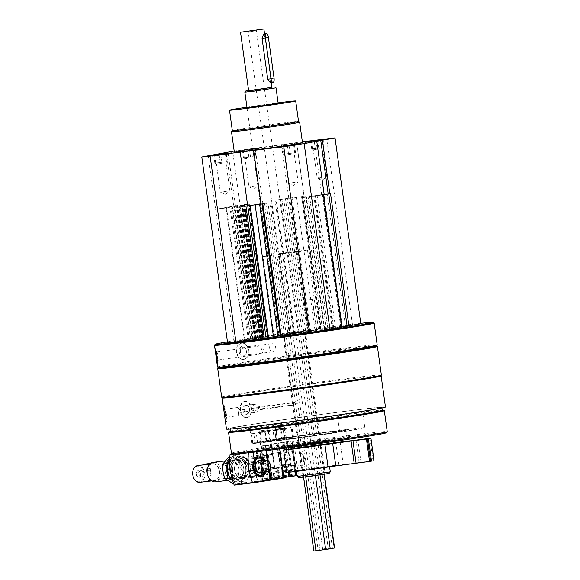 <?xml version="1.0" encoding="UTF-8"?>
<svg xmlns="http://www.w3.org/2000/svg" width="580" height="580" viewBox="0 0 580 580"><rect width="100%" height="100%" fill="white"/><g stroke="black" fill="none" stroke-linecap="round" stroke-linejoin="round"><path stroke-width="0.43" stroke-dasharray="2.9 2.17" d="M234.327 152.17A34.408 0.66 172.1 0 1 268.315 146.791A34.408 0.66 172.1 0 1 302.485 142.716M234.168 151.039L302.361 141.832M253.105 148.407L236.901 150.865L256.875 148.255L260.275 147.625L253.105 148.407M292.617 404.064L292.45 402.875L292.617 404.064M239.982 411.322L239.881 410.118L239.982 411.322M294.829 403.615L295.713 404.666C296.699 403.752 296.605 402.977 295.43 402.324L294.829 403.615M256.128 408.284A1.182 0.805 83.1 0 0 257.063 409.328A1.182 0.805 83.1 0 0 257.716 408.059A1.182 0.805 83.1 0 0 256.781 406.986A1.182 0.805 83.1 0 0 256.128 408.284M324.205 194.829L323.481 194.96M261.072 204.044L269.78 202.768L288.151 335.168L284.577 335.631L266.205 203.232M245.935 206.067L247.66 205.791M300.259 331.601L329.897 327.736L324.3 328.469L305.928 196.069L289.652 198.026L281.887 199.208L300.259 331.601L303.833 331.137L285.462 198.737M226.454 429.113A80.265 1.544 172.1 0 1 305.747 416.556A80.265 1.544 172.1 0 1 385.461 407.051M222.408 397.786A80.265 1.544 172.1 0 1 301.426 385.403A80.265 1.544 172.1 0 1 380.828 375.804M223.329 406.536L223.271 405.362C224.185 404.731 226.505 421.674 225.504 421.522L225.272 420.536M246.536 417.629L246.391 417.643C243.165 417.571 241.106 415.149 240.229 410.386C239.779 405.34 241.186 402.361 244.434 401.447C251.727 400.062 253.91 416.955 246.536 417.629M217.5 367.046A80.606 1.544 172.1 0 1 297.127 354.438A80.606 1.544 172.1 0 1 377.181 344.89M214.484 345.209A80.606 1.544 172.1 0 1 294.103 332.63A80.606 1.544 172.1 0 1 374.136 323.053M243.259 359.433L243.093 359.462C239.562 359.411 237.343 357.012 236.437 352.263C236.024 347.202 237.612 344.201 241.193 343.251C249.074 341.823 251.227 358.694 243.259 359.433M227.432 341.816A79.822 1.53 172.1 0 1 360.753 323.321M324.3 328.469L360.825 323.843M341.91 326.997L340.743 327.127L342.345 326.823L323.974 194.423L322.371 194.728L327.983 194.017M341.845 327.337L320.82 330.056L342.345 326.823M280.35 336.349L284.577 335.631M280.285 335.863L288.151 335.168M268.496 337.517L260.63 338.676L242.259 206.277L269.78 202.768M268.417 337.748L260.63 338.676M227.585 342.925L244.412 340.387L226.04 207.988L215.615 209.344L208.184 155.795M303.833 331.137L258.455 337.205L252.061 338.387L267.656 336.538L244.412 340.387M250.625 339.38L232.225 206.995L249.284 204.138L233.689 205.994L226.273 152.547M244.673 204.551L263.044 336.951L244.644 204.559M218.399 367.749A79.822 1.53 172.1 0 1 218.392 367.691A79.822 1.53 172.1 0 1 297.236 355.228A79.822 1.53 172.1 0 1 376.492 345.752A79.822 1.53 172.1 0 1 376.5 345.81M217.725 368.575A80.606 1.544 172.1 0 1 297.344 355.997A80.606 1.544 172.1 0 1 377.377 346.419M221.683 397.227A80.606 1.544 172.1 0 1 301.317 384.613A80.606 1.544 172.1 0 1 381.372 375.072M222.589 397.923A79.822 1.53 172.1 0 1 301.426 385.41A79.822 1.53 172.1 0 1 380.69 375.985M276.587 423.523A76.676 1.472 172.1 0 1 230.006 428.62A76.676 1.472 172.1 0 1 305.754 416.621A76.676 1.472 172.1 0 1 381.908 407.544A76.676 1.472 172.1 0 1 276.587 423.523M230.39 431.346A76.676 1.472 172.1 0 1 230.485 431.252A76.676 1.472 172.1 0 1 306.131 419.347A76.676 1.472 172.1 0 1 382.169 410.205A76.676 1.472 172.1 0 1 382.285 410.27M228.636 432.23A78.641 1.508 172.1 0 1 306.226 420.022A78.641 1.508 172.1 0 1 384.214 410.64M231.442 453.226A78.641 1.508 172.1 0 1 309.125 440.923A78.641 1.508 172.1 0 1 387.23 431.607M232.565 454.089A77.662 1.494 172.1 0 1 309.263 441.916A77.662 1.494 172.1 0 1 386.382 432.745M290.834 446.846A48.662 0.935 172.1 0 1 261.275 450.08A48.662 0.935 172.1 0 1 309.343 442.467A48.662 0.935 172.1 0 1 357.671 436.704A48.662 0.935 172.1 0 1 290.834 446.846M294.451 424.205A31.458 0.602 172.1 0 1 275.34 426.3A31.458 0.602 172.1 0 1 306.414 421.377A31.458 0.602 172.1 0 1 337.654 417.651A31.458 0.602 172.1 0 1 294.451 424.205M284.664 426.024A57.014 1.095 172.1 0 1 250.024 429.809A57.014 1.095 172.1 0 1 306.349 420.891A57.014 1.095 172.1 0 1 362.971 414.135A57.014 1.095 172.1 0 1 284.664 426.024M296.344 437.835A31.458 0.602 172.1 0 1 277.233 439.93A31.458 0.602 172.1 0 1 308.306 435.007A31.458 0.602 172.1 0 1 339.546 431.281A31.458 0.602 172.1 0 1 296.344 437.835M293.893 438.291A37.845 0.725 172.1 0 1 270.904 440.807A37.845 0.725 172.1 0 1 308.292 434.884A37.845 0.725 172.1 0 1 345.876 430.403A37.845 0.725 172.1 0 1 293.893 438.291M294.974 446.078A37.845 0.725 172.1 0 1 271.984 448.594A37.845 0.725 172.1 0 1 309.372 442.671A37.845 0.725 172.1 0 1 346.956 438.19A37.845 0.725 172.1 0 1 294.974 446.078M289.754 439.06A48.662 0.935 172.1 0 1 260.195 442.293A48.662 0.935 172.1 0 1 308.263 434.681A48.662 0.935 172.1 0 1 356.584 428.917A48.662 0.935 172.1 0 1 289.754 439.06M286.549 439.654A57.014 1.095 172.1 0 1 251.916 443.439A57.014 1.095 172.1 0 1 308.241 434.522A57.014 1.095 172.1 0 1 364.863 427.764A57.014 1.095 172.1 0 1 286.549 439.654M318.26 474.715L302.731 477.072L320.138 474.839L325.126 473.962L318.26 474.715M298.758 477.63L329.099 473.418M297.185 476.434L330.288 471.845M303.072 444.577L292.914 445.686L297.736 444.787L326.025 441.097L303.072 444.577L326.025 441.097L297.736 444.787L292.914 445.686L303.072 444.577M216.521 354.626L215.89 347.978L217.333 356.171L218.145 364.138L216.956 357.758M217.21 356.127L216.347 351.19L217.21 356.127M218.022 355.997L217.297 351.915L218.022 355.997M261.544 349.928L260.826 345.847L261.544 349.928M236.814 352.219A8.156 6.054 83.3 0 0 243.745 359.382A8.156 6.054 83.3 0 0 248.805 350.574A8.156 6.054 83.3 0 0 241.845 343.179A8.156 6.054 83.3 0 0 236.814 352.219M239.192 351.842A4.915 3.647 83.3 0 0 245.18 355.214A4.915 3.647 83.3 0 0 244.013 346.782A4.915 3.647 83.3 0 0 239.192 351.842M240.381 351.683A4.067 3.016 83.3 0 0 243.832 355.25A4.067 3.016 83.3 0 0 246.355 350.864A4.067 3.016 83.3 0 0 242.889 347.181A4.067 3.016 83.3 0 0 240.381 351.683M269.671 348.246A4.067 3.016 83.3 0 0 273.122 351.821A4.067 3.016 83.3 0 0 275.63 347.318A4.067 3.016 83.3 0 0 272.18 343.744A4.067 3.016 83.3 0 0 269.671 348.246M224.968 413.518A8.156 0.413 82.2 0 0 226.468 421.392A8.156 0.413 82.2 0 0 225.765 413.25A8.156 0.413 82.2 0 0 224.243 405.224A8.156 0.413 82.2 0 0 224.968 413.518M225.127 413.438L226.04 418.173L224.699 408.443L225.127 413.438M226.004 413.301L226.765 417.216L225.649 409.168L226.004 413.301M238.199 411.619L238.96 415.519L237.836 407.486L238.199 411.619M240.642 410.336A8.156 5.553 83.1 0 0 247.109 417.557A8.156 5.553 83.1 0 0 251.64 408.791A8.156 5.553 83.1 0 0 245.151 401.36A8.156 5.553 83.1 0 0 240.642 410.336M242.824 409.988A4.915 3.342 83.1 0 0 246.123 414.33A4.915 3.342 83.1 0 0 249.429 410.894A4.915 3.342 83.1 0 0 248.994 407.283A4.915 3.342 83.1 0 0 244.883 404.76A4.915 3.342 83.1 0 0 242.824 409.988M244.013 409.821A4.067 2.762 83.1 0 0 247.232 413.417A4.067 2.762 83.1 0 0 249.48 410.567A4.067 2.762 83.1 0 0 249.117 407.58A4.067 2.762 83.1 0 0 246.261 405.348A4.067 2.762 83.1 0 0 244.013 409.821M252.981 408.74A4.067 2.762 83.1 0 0 256.2 412.337A4.067 2.762 83.1 0 0 258.455 407.972A4.067 2.762 83.1 0 0 255.222 404.267A4.067 2.762 83.1 0 0 252.981 408.74M304 196.134L305.732 195.91L304 196.134L296.568 142.593M352.481 324.604L326.678 138.663M330.556 193.648L328.99 193.88M340.793 326.91L322.422 194.518L327.12 193.923L323.974 194.423M322.422 194.518L302.448 197.657L324.191 194.72M332.267 328.693L313.896 196.294M262.812 203.863L261.08 204.088M264.11 338.299L245.739 205.907L242.259 206.277M245.739 205.907L248.051 205.74M233.987 341.736L215.615 209.344L235.458 205.762L233.689 205.994L252.061 338.387M244.934 340.308L226.562 207.915L226.04 207.988M226.562 207.915L232.254 206.987M258.455 337.205L232.66 151.264M278.849 334.211L253.047 148.27M307.226 330.506L288.855 198.106L290.587 197.881L283.156 144.34M288.855 198.106L290.587 197.881M293.705 332.543L275.079 200.151L281.887 199.208M275.333 200.143L305.928 196.069M321.748 195.17L314.324 141.629M262.907 203.805L255.483 150.263M247.551 205.806L240.127 152.264M217.522 209.09L210.098 155.541M235.458 205.762L228.034 152.221M288.76 198.171L281.329 144.623M304.116 196.163L296.685 142.622M246.935 107.184A33.422 0.645 172.1 0 1 278.095 102.856M258.462 105.857L266.648 104.726M232.333 130.609L232.326 130.616A33.422 0.645 172.1 0 1 232.333 130.609A33.422 0.645 172.1 0 1 265.343 125.389A33.422 0.645 172.1 0 1 298.533 121.423L298.533 121.423M231.493 131.718A34.408 0.66 172.1 0 1 265.473 126.346A34.408 0.66 172.1 0 1 299.635 122.257M291.435 333.471L280.357 253.641L298.707 251.394L270.251 255.512L281.329 335.341L278.625 335.544L289.869 333.514A24.577 0.471 172.1 0 1 318.55 330.005A24.577 0.471 172.1 0 1 301.404 332.84A24.577 0.471 172.1 0 1 274.086 336.443L281.329 335.341M289.877 334.189L283.011 334.935L286.266 334.334L305.406 331.832L289.877 334.189M280.357 253.641L278.799 253.685L289.869 333.514M278.799 253.685A24.577 0.471 172.1 0 1 307.473 250.176A24.577 0.471 172.1 0 1 290.326 253.011A24.577 0.471 172.1 0 1 263.008 256.614L274.086 336.443M263.008 256.614L270.251 255.512M224.576 154.294L208.372 156.752L228.339 154.142L231.739 153.504L224.576 154.294M226.961 191.197L220.32 192.212L226.961 191.197M223.054 163.045L216.412 164.06L223.054 163.045M224.59 161.936L214.832 163.147L224.59 161.936M227.273 161.523L226.193 153.736M226.425 161.508L225.366 153.867M220.204 162.32L219.16 154.78M214.832 163.147L213.752 155.36M215.688 163.161L214.607 155.375M221.908 162.349L220.828 154.563M292.82 145.391L276.617 147.849L296.583 145.239L299.983 144.601L292.82 145.391M321.436 140.084L305.232 142.542L325.199 139.932L328.599 139.294L321.436 140.084M253.185 148.987L236.988 151.452L256.954 148.843L260.348 148.204L253.185 148.987M252.88 148.451L237.488 150.778L256.534 148.291L259.688 147.697L252.88 148.451M295.205 182.294L288.564 183.302L295.205 182.294M291.298 154.142L284.657 155.15L291.298 154.142M292.835 153.033L283.076 154.244L292.835 153.033M295.524 152.62L294.444 144.833M294.669 152.605L293.611 144.957M288.449 153.417L287.404 145.87M283.076 154.244L281.996 146.457M283.932 154.258L282.851 146.465M290.152 153.446L289.072 145.653M323.821 176.987L317.18 177.995L323.821 176.987M319.913 148.835L313.272 149.843L319.913 148.835M321.45 147.726L311.692 148.937L321.45 147.726M324.133 147.313L323.053 139.526M323.285 147.298L322.219 139.657M317.064 148.11L316.013 140.57M311.692 148.937L310.612 141.15M312.548 148.951L311.467 141.165M318.768 148.139L317.688 140.353M255.57 185.897L248.936 186.905L255.57 185.897M251.669 157.745L245.028 158.753L251.669 157.745M253.206 156.629L243.448 157.847L253.206 156.629M255.889 156.223L254.808 148.429L242.368 150.053L254.808 148.429M255.04 156.209L253.96 148.422M248.82 157.02L247.74 149.234M243.448 157.847L242.368 150.053M244.296 157.854L243.216 150.068M250.524 157.042L249.444 149.256M284.606 476.252L283.083 476.499L284.606 476.252M283.808 470.51L285.345 470.358L283.808 470.51M278.023 443.062L284.678 442.293A38.041 0.732 172.1 0 0 278.668 443.258L270.215 444.302A48.662 0.935 172.1 0 1 278.023 443.062L278.567 446.955L280.242 446.694A48.662 0.935 172.1 0 1 292.639 444.838L292.603 444.382L266.314 448.028L270.534 478.399L296.822 474.752L270.534 478.399M280.242 446.694L279.698 442.801A48.662 0.935 172.1 0 1 292.102 440.945L292.639 444.838M270.215 444.302L270.758 448.202A48.662 0.935 172.1 0 1 278.567 446.955M294.205 444.831A38.041 0.732 172.1 0 0 286.716 445.962L286.172 442.069A38.041 0.732 172.1 0 1 293.668 440.938L294.205 444.831A29.493 0.566 172.1 0 1 292.625 445.23L291.979 445.338L295.611 471.497M278.668 443.258L279.205 447.151A38.041 0.732 172.1 0 1 285.222 446.187L284.678 442.293M286.172 442.069L279.698 442.801M296.829 474.832L292.102 440.959A29.493 0.566 172.1 0 1 293.668 440.93A29.493 0.566 172.1 0 1 293.668 440.938L298.424 475.194A29.493 0.566 172.1 0 1 297.062 475.557M284.664 476.666L282.721 476.977L284.664 476.666M286.904 476.992L295.655 475.607L280.676 477.565L286.904 476.992M283.83 477.471L270.584 479.109L270.403 477.55L270.534 478.478M296.837 474.926L270.541 478.572M296.858 475.23A29.493 0.566 172.1 0 1 298.424 475.194M270.584 479.109L266.372 448.732L270.584 479.109M279.205 447.151L285.802 446.31A30.472 0.587 172.1 0 1 291.979 445.338M293.437 450.471L296.141 469.945L293.437 450.471L292.53 451.675L294.937 469.039L292.53 451.675L268.344 455.024L270.758 472.396L268.344 455.024L267.148 454.118L269.852 473.592L267.148 454.118L266.242 455.322L268.649 472.685L266.242 455.322L261.529 455.974L263.943 473.338L261.529 455.974L260.333 455.068L263.03 474.541L260.333 455.068L263.03 474.541L260.333 455.068L259.419 456.264L261.834 473.628L259.419 456.264L254.714 456.917L257.129 474.28L254.714 456.917L253.518 456.01L256.215 475.484L253.518 456.01M296.822 474.752L292.603 444.382M266.314 448.028L266.372 448.732L270.758 448.202M286.716 445.962L285.222 446.187M285.44 466.414L290.79 465.566L285.44 466.414M285.447 466.479L294.198 465.095L279.219 467.052L285.447 466.479M206.625 470.663L207.328 475.781L206.625 470.663L210.518 470.126L210.286 468.495L206.393 469.032M206.871 472.555L205.784 464.616L206.871 472.555M294.799 460.324L293.951 454.169L294.799 460.324M294.604 460.346L293.785 454.394L294.604 460.346M294.799 460.375L293.603 451.668L294.799 460.375M293.611 460.563L292.24 450.638L293.611 460.563M229.492 469.459L228.129 459.534L229.492 469.459M228.295 469.597L227.099 460.89L228.295 469.597M206.284 463.949L206.364 464.522M207.944 480.197L208.612 480.697L229.448 477.811M295.626 466.248L304.601 464.805A23.787 23.787 0 0 0 302.977 453.118L304.601 464.805L302.977 453.118L293.951 454.169M210.286 468.495L210.525 470.235L206.632 470.779M210.525 470.235L210.997 473.606L207.104 474.15M210.997 473.606L211.229 475.238L207.328 475.781M211.229 475.238L210.989 473.498L207.089 474.034M210.989 473.498L210.518 470.126M281.162 462.159L280.749 459.179L281.162 462.159M290.899 460.803L290.486 457.83L290.899 460.803M290.899 460.861L290.08 454.909L290.899 460.861M281.162 462.209L280.343 456.257L281.162 462.209M280.387 429.142L265.103 430.969A56.035 1.073 172.1 0 1 280.901 428.533L291.16 427.525A32.437 0.623 172.1 0 0 283.055 428.772L280.387 429.142L281.735 438.879L266.452 440.706A56.035 1.073 172.1 0 1 282.25 438.27L293.524 437.081L292.516 437.255L291.16 427.525M281.735 438.879L284.403 438.509A32.437 0.623 172.1 0 1 292.516 437.255M277.762 439.256L286.462 437.987L277.762 439.256M276.413 429.519L285.113 428.257L276.413 429.519M278.313 438.306L285.505 437.262L278.313 438.306M277.196 430.259L284.388 429.214L277.196 430.259M284.526 476.282L291.283 475.419L282.286 476.673L291.283 475.419L284.526 476.282L283.852 471.417L290.609 470.554L283.852 471.417M282.286 476.666L281.612 471.801L282.736 471.605L281.612 471.801M294.089 475.034L279.48 477.064L294.089 475.034L294.923 473.925L278.371 476.224L294.923 473.925L293.741 465.399L277.189 467.705L293.465 465.196M290.399 465.624L280.466 467.001L290.399 465.624L290.138 464.464L280.401 465.82L290.138 464.464L285.034 427.649L275.297 428.997L285.034 427.649L283.939 426.822L276.116 427.909L283.939 426.822M288.361 470.938L289.036 475.81M283.867 471.569L284.541 476.434M288.354 470.793L289.029 475.658M290.609 470.554L291.283 475.419M268.482 463.616L270.229 476.318L268.482 463.616M268.286 471.584C270.099 473.722 270.432 476.071 269.279 478.645C270.425 475.926 270.077 473.411 268.25 471.09L268.366 463.623L266.22 456.474C267.373 453.923 267.046 451.574 265.227 449.413C267.054 451.718 267.394 454.234 266.256 456.967C268.417 461.629 269.091 466.501 268.286 471.584L263.958 472.178C261.798 467.516 261.123 462.644 261.928 457.569C260.101 455.264 259.76 452.748 260.899 450.015L259.956 452.335L263.414 477.267L259.956 452.335L263.414 477.267L259.956 452.335L258.412 450.363C260.239 452.661 260.579 455.184 259.441 457.91C261.602 462.579 262.276 467.451 261.471 472.526C263.284 474.665 263.617 477.021 262.464 479.587C263.61 476.876 263.262 474.353 261.435 472.033L261.551 464.573L259.405 457.424C260.558 454.872 260.224 452.516 258.412 450.363L254.083 450.964L253.134 453.284L256.592 478.21L253.134 453.284M270.229 476.318L269.279 478.645L264.951 479.239L263.414 477.267L262.464 479.587L258.136 480.189L256.592 478.21M266.771 451.392L265.227 449.413L260.899 450.015C259.746 452.567 260.079 454.923 261.892 457.076C261.087 462.151 261.761 467.023 263.922 471.692C262.776 474.404 263.124 476.92 264.951 479.239C263.139 477.101 262.805 474.752 263.958 472.178M261.928 457.569L266.256 456.967M263.922 471.692L268.25 471.09M261.892 457.076L266.22 456.474M257.143 473.128C254.982 468.459 254.308 463.587 255.113 458.512C253.286 456.206 252.945 453.69 254.083 450.964C252.931 453.516 253.257 455.865 255.077 458.026C254.272 463.101 254.946 467.973 257.107 472.635C255.961 475.353 256.309 477.869 258.136 480.189C256.324 478.05 255.99 475.694 257.143 473.128L261.471 472.526M255.113 458.512L259.441 457.91M257.107 472.635L261.435 472.033M255.077 458.026L259.405 457.424M252.706 482.168L255.323 481.784L252.706 482.168M251.908 476.419L254.511 475.926L251.908 476.419M260.891 446.238A48.662 0.935 172.1 0 1 260.732 446.187A48.662 0.935 172.1 0 1 261.319 445.955L271.708 444.548L272.245 448.441A38.041 0.732 172.1 0 0 271.788 448.623A38.041 0.732 172.1 0 0 271.904 448.659L271.36 444.766L270.041 444.903L260.891 446.238L261.428 450.131A48.662 0.935 172.1 0 1 261.275 450.08A48.662 0.935 172.1 0 1 261.863 449.848L256.947 450.515L261.167 480.885L283.736 477.848A30.472 0.587 172.1 0 0 283.504 477.956A30.472 0.587 172.1 0 0 283.881 477.992M271.36 444.766A38.041 0.732 172.1 0 1 271.251 444.722A38.041 0.732 172.1 0 1 271.708 444.548M274.195 448.543A38.041 0.732 172.1 0 1 272.1 448.666L271.556 444.773A38.041 0.732 172.1 0 0 273.659 444.65L274.195 448.543A29.493 0.566 172.1 0 0 279.502 447.659L279.676 448.913M261.319 445.955L261.863 449.848M273.659 444.65A29.493 0.566 172.1 0 1 265.466 445.897L264.922 445.984A48.662 0.935 172.1 0 1 261.109 446.245L271.556 444.773M264.922 445.984L265.459 449.877A48.662 0.935 172.1 0 1 261.645 450.145L261.109 446.245M252.467 482.64L255.802 482.147L252.467 482.64M277.233 478.79L262.211 480.994L277.233 478.79M234.24 485.126L237.097 484.677A3.538 2.53 -96.8 0 1 238.757 483.423A3.538 2.53 -96.8 0 1 240.555 484.133L255.577 482.35M240.555 484.133L261.167 480.885M237.097 484.677L255.497 482.495M279.502 447.659L279.683 447.622A30.472 0.587 172.1 0 1 279.285 447.579A30.472 0.587 172.1 0 1 279.524 447.47L272.245 448.441M265.466 445.897L266.126 450.646M267.489 460.476L268.91 470.75M266.198 471.866A9.831 7.04 83.2 0 0 264.806 460.15M236.423 453.995L248.421 452.567A47.183 33.785 83.2 0 0 248.407 452.777M248.421 452.567L265.459 449.877M240.156 459.121A9.831 7.04 83.2 0 0 236.161 474.679A9.831 7.04 83.2 0 0 248.211 472.772A9.831 7.04 83.2 0 0 240.156 459.121M256.947 450.515L233.805 454.154M273.339 468.654L264.161 470.003L273.339 468.654M275.775 468.27L260.754 470.474L275.775 468.27M241.041 460.092A8.765 6.279 83.2 0 0 236.031 469.633A8.765 6.279 83.2 0 0 243.281 477.478A8.765 6.279 83.2 0 0 248.479 468.031A8.765 6.279 83.2 0 0 241.215 460.063A8.765 6.279 83.2 0 0 241.041 460.092M257.969 458.084A8.765 6.279 83.2 0 0 252.952 467.618A8.765 6.279 83.2 0 0 260.202 475.47A8.765 6.279 83.2 0 0 265.401 466.023A8.765 6.279 83.2 0 0 258.136 458.055A8.765 6.279 83.2 0 0 257.969 458.084M196.518 475.999L198.838 477.354L200.694 475.339L200.223 471.968L197.903 470.612L196.047 472.627L196.518 475.999L199.244 475.673L201.564 477.028L198.838 477.354M203.935 473.106A7.866 5.633 -96.8 0 1 196.526 481.168A7.866 5.633 -96.8 0 1 194.655 467.676A7.866 5.633 -96.8 0 1 203.935 473.106M260.304 460.687A6.097 4.364 -96.8 0 1 264.219 465.994A6.097 4.364 -96.8 0 1 261.696 472.403M259.079 460.832A5.902 4.22 -96.8 0 1 263.943 466.03A5.902 4.22 -96.8 0 1 260.471 472.548M263.69 460.288A8.627 6.177 -96.8 0 1 266.01 465.711A8.627 6.177 -96.8 0 1 265.082 471.997M266.031 465.675A9.831 7.04 -96.8 0 1 260.231 476.535A9.831 7.04 -96.8 0 1 252.082 467.603A9.831 7.04 -96.8 0 1 257.911 457.011A9.831 7.04 -96.8 0 1 266.031 465.675M213.041 462.34A9.831 7.04 -96.8 0 1 221.154 471.003A9.831 7.04 -96.8 0 1 215.361 481.864M219.465 471.236A8.627 6.177 -96.8 0 1 211.338 480.08A8.627 6.177 -96.8 0 1 209.286 465.283A8.627 6.177 -96.8 0 1 219.465 471.236M219.341 471.257A8.454 6.054 -96.8 0 1 214.361 480.595A8.454 6.054 -96.8 0 1 207.35 472.917A8.454 6.054 -96.8 0 1 212.367 463.804A8.454 6.054 -96.8 0 1 219.341 471.257M197.78 465.537A8.454 6.054 -96.8 0 1 204.762 472.99A8.454 6.054 -96.8 0 1 199.774 482.328M201.564 477.028L203.42 475.013L200.694 475.339M203.42 475.013L202.949 471.641L200.223 471.968M202.949 471.641L200.629 470.286L197.903 470.612M200.629 470.286L198.773 472.301L196.047 472.627M198.773 472.301L199.244 475.673M252.452 467.48A2.951 2.11 -96.8 0 1 250.719 470.735A2.951 2.11 -96.8 0 1 248.276 468.053A2.951 2.11 -96.8 0 1 250.024 464.877A2.951 2.11 -96.8 0 1 252.452 467.48M259.267 466.668A2.951 2.11 -96.8 0 1 257.535 469.923A2.951 2.11 -96.8 0 1 255.091 467.248A2.951 2.11 -96.8 0 1 256.839 464.072A2.951 2.11 -96.8 0 1 259.267 466.668M261.355 466.342A5.902 4.22 -96.8 0 1 257.882 472.852A5.902 4.22 -96.8 0 1 252.989 467.495A5.902 4.22 -96.8 0 1 256.49 461.143A5.902 4.22 -96.8 0 1 261.355 466.342M254.54 467.147A5.902 4.22 -96.8 0 1 251.067 473.664A5.902 4.22 -96.8 0 1 246.174 468.307A5.902 4.22 -96.8 0 1 249.675 461.948A5.902 4.22 -96.8 0 1 254.54 467.147M274.717 430.563L253.779 433.564A56.035 1.073 172.1 0 1 251.401 433.579A56.035 1.073 172.1 0 1 251.531 433.485L274.804 430.302A32.437 0.623 172.1 0 0 274.768 430.338A32.437 0.623 172.1 0 0 275.957 430.338L274.717 430.563L276.065 440.292L255.127 443.301A56.035 1.073 172.1 0 1 252.749 443.316A56.035 1.073 172.1 0 1 252.887 443.221L276.16 440.039L274.804 430.302L276.16 440.032A32.437 0.623 172.1 0 0 276.116 440.075L274.768 430.338M276.065 440.292L277.312 440.075A32.437 0.623 172.1 0 1 276.116 440.075M266.22 441.634L260.812 442.286L266.22 441.634M264.871 431.897L259.456 432.557L264.871 431.897M266.01 440.786L261.536 441.329L266.01 440.786M264.893 432.738L260.42 433.282L264.893 432.738M269.656 479.247L275.362 478.37L266.365 479.616L269.656 479.247L268.982 474.382L265.836 474.752L274.543 473.505L268.982 474.382M275.362 478.37L274.876 478.007L274.543 473.505M266.365 479.616L266.771 479.087L266.51 479.624L265.836 474.752M265.756 479.602L278.168 477.985L265.756 479.602M264.937 478.71L279.009 476.876L264.937 478.71M263.755 470.191L277.82 468.357L263.755 470.191M263.893 469.93L277.544 468.147L263.893 469.93M266.039 469.677L274.478 468.575L266.039 469.677M265.945 468.495L274.217 467.415L265.945 468.495M260.833 431.679L269.113 430.599L260.833 431.679M261.37 430.643L268.025 429.78L261.37 430.643M271.157 474.07L273.941 473.628L271.157 474.07M271.396 473.875L272.071 478.747M273.339 473.759L274.014 478.623M267.039 474.505L267.714 479.37M232.609 470.264A12.586 9.012 -96.8 0 1 244.463 457.366A12.586 9.012 -96.8 0 1 247.457 478.95A12.586 9.012 -96.8 0 1 232.609 470.264M234.552 469.959A9.831 7.04 -96.8 0 1 243.817 459.882A9.831 7.04 -96.8 0 1 246.159 476.738A9.831 7.04 -96.8 0 1 234.552 469.959M248.668 460.23C246.362 458.149 243.013 456.192 238.612 454.35C236.981 457.127 234.305 460.041 230.586 463.079L232.392 470.293L232.616 477.695C236.995 479.529 240.345 481.487 242.665 483.575C246.369 480.552 249.045 477.637 250.698 474.839C251.053 469.843 250.379 464.979 248.668 460.23L245.637 460.585C245.275 465.58 245.949 470.452 247.667 475.201C243.955 478.224 241.28 481.139 239.634 483.938L232.536 480.298M243.585 461.977A12.586 9.012 -96.8 0 1 240.714 481.096A12.586 9.012 -96.8 0 1 227.838 470.829A12.586 9.012 -96.8 0 1 232.768 457.75A12.586 9.012 -96.8 0 1 243.585 461.977M229.702 460.411L235.581 454.705C237.887 456.786 241.237 458.744 245.637 460.585M229.781 470.525A9.831 7.04 -96.8 0 1 239.047 460.447A9.831 7.04 -96.8 0 1 241.389 477.304A9.831 7.04 -96.8 0 1 229.781 470.525A9.831 7.04 -96.8 0 1 239.047 460.447A9.831 7.04 -96.8 0 1 241.389 477.304A9.831 7.04 -96.8 0 1 229.781 470.525M234.574 469.923A8.765 6.279 -96.8 0 1 239.736 460.245A8.765 6.279 -96.8 0 1 247 468.205A8.765 6.279 -96.8 0 1 241.802 477.652A8.765 6.279 -96.8 0 1 234.574 469.923M231.275 470.315A8.765 6.279 -96.8 0 1 236.444 460.636A8.765 6.279 -96.8 0 1 243.709 468.596A8.765 6.279 -96.8 0 1 238.511 478.043A8.765 6.279 -96.8 0 1 231.275 470.315M247.667 475.201L250.698 474.839M235.581 454.705L238.612 454.35M229.724 463.188L230.586 463.079M231.826 477.789L232.616 477.695M239.634 483.938L242.665 483.575M227.838 470.829A12.586 9.012 -96.8 0 1 239.692 457.932A12.586 9.012 -96.8 0 1 242.686 479.515A12.586 9.012 -96.8 0 1 227.838 470.829M232.609 480.515L237.894 484.14C241.599 481.117 244.274 478.203 245.927 475.411C246.282 470.416 245.608 465.544 243.897 460.796C241.592 458.715 238.242 456.757 233.841 454.916L229.702 460.143M238.815 462.543A12.586 9.012 -96.8 0 1 235.944 481.661A12.586 9.012 -96.8 0 1 223.068 471.395A12.586 9.012 -96.8 0 1 227.998 458.316A12.586 9.012 -96.8 0 1 238.815 462.543M233.841 454.916L230.811 455.278C233.117 457.352 236.466 459.309 240.867 461.151C240.504 466.146 241.179 471.018 242.897 475.767C239.185 478.79 236.51 481.704 234.864 484.503L237.894 484.14M225.011 471.09A9.831 7.04 -96.8 0 1 234.276 461.013A9.831 7.04 -96.8 0 1 236.618 477.876A9.831 7.04 -96.8 0 1 225.011 471.09M229.803 470.489A8.765 6.279 -96.8 0 1 234.965 460.81A8.765 6.279 -96.8 0 1 242.23 468.771A8.765 6.279 -96.8 0 1 237.031 478.217A8.765 6.279 -96.8 0 1 229.803 470.489M226.505 470.88A8.765 6.279 -96.8 0 1 231.674 461.201A8.765 6.279 -96.8 0 1 238.938 469.162A8.765 6.279 -96.8 0 1 233.74 478.609A8.765 6.279 -96.8 0 1 226.505 470.88M242.897 475.767L245.927 475.411M240.867 461.151L243.897 460.796M253.88 31.11L248.211 31.973L253.88 31.11M322.313 549.854L329.063 548.825L322.313 549.854M322.502 549.021L328.178 548.158L322.502 549.021M248.617 90.654L271.984 87.413M270.367 82.766L270.751 78.662L265.075 37.78L263.675 34.075M288.159 334.058L304.594 331.89L283.816 334.877L288.159 334.058L318.144 550.181L334.58 548.006M313.809 551L318.144 550.181M316.571 330.469L288.18 334.5L278.625 335.544L283.163 334.704L316.738 330.44A24.577 0.471 172.1 0 1 316.571 330.469L312.25 299.316L304.195 300.368L308.517 331.521M248.588 90.487L271.962 87.239M244.854 92.162L276.007 87.841M308.625 331.499L304.195 300.368M304.304 300.346L312.41 299.287L316.738 330.44M286.694 472.352A26.542 0.507 172.1 0 1 310.771 468.495A26.542 0.507 172.1 0 1 338.908 465.022L361.006 462.303A29.493 0.566 172.1 0 1 373.709 460.665L374.042 460.73M372.998 460.832L369.895 438.436M286.476 449.326A26.542 0.507 172.1 0 1 309.807 445.81A26.542 0.507 172.1 0 1 333.21 442.837M306.581 469.887L296.431 470.996L303.797 469.706L329.534 466.407L306.581 469.887M316.274 445.128L293.32 448.608L321.61 444.911L326.431 444.012L316.274 445.128M303.478 447.499L326.431 444.012L298.142 447.709L293.32 448.608L303.478 447.499M333.246 443.069A23.591 0.45 -7.9 0 0 309.814 445.861A23.591 0.45 -7.9 0 0 286.505 449.551M300.433 445.063A23.591 0.45 -7.9 0 0 332.84 440.147A23.591 0.45 -7.9 0 0 309.408 442.939A23.591 0.45 -7.9 0 0 286.099 446.636A23.591 0.45 -7.9 0 0 300.433 445.063M324.104 328.302L305.732 195.91M341.576 327.033L323.205 194.641M340.844 327.106L322.473 194.706M327.961 328.795L309.589 196.395M324.786 329.295L306.414 196.895M321.276 329.947L302.905 197.548M321.255 330.035L302.883 197.642M326.504 329.563L308.132 197.164M333.768 328.418L315.397 196.018M335.552 328.157L317.18 195.757M341.12 327.424L322.748 195.032M280.459 336.327L262.087 203.928M282.793 335.892L264.422 203.493M294.705 334.225L276.334 201.825M289.456 334.704L271.085 202.304M286.31 335.08L267.938 202.681M259.623 204.232L259.557 203.776M255.149 204.82L255.091 204.392M267.692 337.836L249.32 205.436M248.327 339.684L229.956 207.285M249.349 339.532L230.978 207.132M250.603 339.365L232.232 206.973L250.596 339.387M250.814 339.351L232.442 206.951M250.835 339.365L232.464 206.966L250.843 339.344M255.505 338.756L237.133 206.357M256.527 338.604L238.155 206.204M260.819 337.806L242.447 205.414M260.398 337.85L242.027 205.45M255.729 338.459L237.358 206.06M255.222 338.531L236.85 206.132M255.033 338.568L236.662 206.168M254.518 338.64L236.147 206.241M253.264 338.807L234.893 206.407M252.844 338.843L234.472 206.444M255.106 338.423L236.734 206.023M256.128 338.278L237.756 205.878M257.382 338.111L239.011 205.712L257.375 338.133M257.592 338.089L239.221 205.697M257.404 338.125L239.032 205.726M257.614 338.111L239.243 205.712M262.283 337.502L243.912 205.102M263.298 337.35L244.927 204.95M267.59 336.552L249.219 204.153M267.177 336.589L248.805 204.196M262.508 337.197L244.137 204.805M261.993 337.277L243.622 204.878M261.805 337.313L243.433 204.914M261.297 337.386L242.926 204.987M260.043 337.553L241.671 205.153M259.623 337.589L241.251 205.189M262.798 336.98L244.426 204.581M307.958 330.44L289.587 198.041M305.624 330.875L287.252 198.476M298.954 332.064L280.582 199.665M302.1 331.688L283.729 199.295M310.481 330.6L292.11 198.2M314.954 329.976L296.583 197.577M327.78 328.091L309.408 195.699M320.718 328.933L302.347 196.533M319.986 328.998L301.614 196.598M322.32 328.563L303.949 196.17M285.802 446.31L286.049 448.072M286.223 449.37L289.398 472.2M292.625 445.23L296.257 471.417M266.764 448.695L270.983 479.065M284.461 446.498L284.7 448.253M284.889 449.616L288.043 472.323M266.677 440.727L265.328 430.991M266.452 440.706L265.103 430.969M282.25 438.27L280.901 428.533M284.911 437.922L283.562 428.185M293.328 437.095L291.979 427.358M284.403 438.509L283.055 428.772M278.704 447.564L282.924 477.935M279.524 447.47L283.736 477.848L279.531 447.47M279.661 447.622L279.843 448.891L279.683 447.622M256.121 450.638L260.333 481.009M257.621 442.975L256.273 433.238M255.127 443.301L253.779 433.564M252.887 443.221L251.531 433.485M255.033 442.888L253.685 433.151M274.42 440.235L273.071 430.505M277.312 440.075L275.957 430.338M322.734 549.507L292.748 333.391M332.434 548.245L302.441 332.123M324.075 474.331L304.319 331.956M319.993 474.947L300.251 332.71M315.404 475.607L295.669 333.377M305.711 476.905L285.969 334.645M314.077 550.935L284.091 334.812M265.075 37.78L268.388 37.345M270.751 78.662L274.057 78.235M373.97 460.65L370.874 438.349M373.709 460.665L370.598 438.27M361.006 462.303L357.896 439.908M359.121 462.543L356.011 440.155M343.244 464.551L340.141 442.156M338.908 465.022L335.805 442.627M226.758 417.223L238.945 415.541L240.207 412.452L292.769 405.21M237.858 407.501L239.881 410.125L292.45 402.875M257.063 409.328L295.713 404.666M256.781 406.986L295.43 402.324M230.006 428.62L230.071 429.07M381.908 407.544L381.966 407.994M275.34 426.3L277.233 439.93M337.654 417.651L339.546 431.281M270.904 440.807L271.984 448.594M345.876 430.403L346.956 438.19M260.195 442.293L260.732 446.187M356.584 428.917L357.671 436.704M250.024 429.809L251.916 443.439M362.971 414.135L364.863 427.764M296.431 470.996L296.481 471.388M329.534 466.407L329.592 466.806M217.174 364.276L218.145 364.138M214.919 348.116L215.89 347.978M217.304 351.915L216.347 351.19M218.428 359.962L217.703 360.919M218.421 359.962L261.942 353.894M217.297 351.915L260.826 345.847L263.704 349.544L261.957 353.887M243.093 359.462L243.745 359.382M241.193 343.251L241.845 343.179M243.832 355.25L273.122 351.821M242.889 347.181L272.18 343.744M225.497 421.529L226.468 421.392M223.271 405.362L224.243 405.224M237.836 407.486L225.649 409.168L224.699 408.443M226.765 417.216L226.04 418.173M246.391 417.643L247.109 417.557M244.434 401.447L245.151 401.36M247.232 413.417L256.2 412.337M246.261 405.348L255.222 404.267M340.743 327.127L322.371 194.728M345.492 326.322L327.12 193.923M320.82 330.056L302.448 197.657M333.065 328.628L314.693 196.229M294.959 334.218L276.587 201.818M258.513 339.032L240.142 206.632M260.877 337.792L242.505 205.4M252.786 338.858L234.414 206.458M257.621 338.082L239.25 205.69M267.656 336.538L249.284 204.138M259.564 337.603L241.193 205.204M308.06 330.419L289.688 198.019M293.451 332.55L275.079 200.151M329.897 327.736L311.525 195.344M319.885 329.027L301.513 196.627M247.015 107.742L278.625 335.544L247.015 107.742M309.785 331.224L298.707 251.394M283.011 334.935L292.458 403.035M292.74 405.079L302.731 477.072M305.406 331.832L325.126 473.962M307.473 250.176L318.55 330.005M231.152 153.062L231.739 153.504L231.659 152.924M208.814 156.165L208.372 156.752L208.292 156.172M215.216 163.147L216.412 164.06L220.32 192.205L225.489 194.307L229.89 190.878L225.99 162.726L226.896 161.53M299.396 144.159L299.983 144.601L299.904 144.021M276.617 147.849L276.537 147.262M277.059 147.255L276.617 147.842M328.012 138.852L328.599 139.294L328.519 138.714M305.674 141.955L305.232 142.535L305.152 141.962M259.688 147.697L260.348 148.204L260.275 147.625M237.488 150.778L236.988 151.445L236.901 150.865M288.572 183.302L293.734 185.397L298.142 181.975L294.234 153.823L295.14 152.62M288.564 183.302L284.657 155.15L283.461 154.244M312.076 148.937L313.272 149.843L317.18 177.995L322.349 180.097L326.75 176.668L322.85 148.516L323.756 147.32M243.825 157.847L245.028 158.753L248.936 186.905L254.105 189L258.506 185.578L254.606 157.419L255.512 156.223M282.293 470.779L283.083 476.499L282.721 476.977M285.345 470.358L286.136 476.071L286.614 476.434M296.699 473.903L270.403 477.55M290.79 465.566L287.492 441.815M280.075 467.052L276.783 443.301M295.655 475.607L294.198 465.095M278.132 478.043L276.667 467.524M285.287 470.373L294.937 469.039L296.141 469.945M282.351 470.786L270.758 472.396L269.845 473.592L268.649 472.685L263.943 473.338L263.03 474.541L261.834 473.628L257.129 474.28L256.215 475.484M293.603 451.668L292.24 450.638L228.129 459.534L227.099 460.89M295.974 468.749L294.945 470.112L230.833 479.007L229.47 477.978M227.121 461.064L210.496 463.369M290.486 457.83L280.749 459.179M291.298 463.666L281.561 465.022M290.08 454.909L280.343 456.257M291.704 466.588L281.967 467.944M265.966 440.793L264.618 431.063M293.524 437.081L292.168 427.351M275.377 429.606L276.341 430.331L277.457 438.378L276.725 439.336M285.113 428.257L284.388 429.214L285.505 437.262L286.462 437.987M279.48 477.064L278.371 476.224L277.399 467.422M276.116 427.909L275.297 428.997L280.466 467.001M290 470.634L285.795 468.93L282.214 471.714M251.481 476.499L252.271 482.212L251.908 482.69M254.511 475.926L255.323 481.784L255.802 482.147M271.251 444.722L271.788 448.623M279.285 447.579L283.504 477.956M238.757 483.423L257.157 481.233M274.869 468.517L272.114 448.659M264.161 470.003L261.399 450.145M279.734 478.558L278.277 468.046M262.211 480.994L260.754 470.474M243.281 477.478L251.524 476.499M253.329 476.282L260.202 475.47M241.215 460.063L258.136 458.055M257.911 457.011L224.975 460.926M260.231 476.535L227.171 480.458M212.367 463.804L209.634 464.13M214.361 480.595L211.627 480.921M256.839 464.072L250.024 464.877M257.535 469.923L250.719 470.735M256.49 461.143L249.675 461.948M257.882 472.852L251.067 473.664M252.749 443.316L251.401 433.579M277.378 440.075L276.029 430.338M259.456 432.557L260.42 433.282L261.536 441.329L260.812 442.286M269.192 431.208L268.467 432.165L269.584 440.213L270.541 440.938M278.168 477.985L279.002 476.876L277.544 468.147M263.567 480.015L262.457 479.174L261.268 470.655M260.195 430.86L259.376 431.948L264.545 469.952M268.025 429.78L269.113 430.599L274.478 468.575M274.079 473.584L269.874 471.881L266.293 474.665M239.736 460.245L236.444 460.636M241.802 477.652L238.511 478.043M234.965 460.81L231.674 461.201M237.031 478.217L233.74 478.609M329.063 548.825L328.178 548.158L256.389 30.834L257.063 29.95M319.326 550.181L320 549.289L248.211 31.965L247.326 31.298M264.567 33.959L271.324 82.635M324.351 474.288L304.594 331.89M303.565 477.173L283.816 334.877M333.036 441.554L332.84 440.147M286.295 448.043L286.099 446.636"/><path stroke-width="0.87" d="M321.349 139.497L305.152 141.962L325.119 139.352L328.519 138.714L321.349 139.497M224.489 153.707L208.292 156.172L228.259 153.562L231.659 152.924L224.489 153.707M255.229 149.887A34.408 0.66 172.1 0 1 234.327 152.17L231.485 131.725A34.408 0.66 172.1 0 1 231.493 131.718A34.408 0.66 172.1 0 0 252.387 129.441A34.408 0.66 172.1 0 0 299.65 122.271A34.408 0.66 172.1 0 1 299.65 122.271L302.485 142.716A34.408 0.66 172.1 0 1 255.229 149.887M302.361 141.832L335.022 137.902L304.152 143.623L283.758 146.617L201.782 156.984L234.168 151.039M292.74 144.804L276.537 147.262L296.503 144.652L299.904 144.021L292.74 144.804M327.983 194.017L324.191 194.72M247.66 205.791L245.935 206.067L264.306 338.466L227.585 342.925L201.782 156.984M380.828 375.804A80.265 1.544 172.1 0 1 381.14 375.898L385.461 407.051A80.265 1.544 172.1 0 1 275.217 423.777A80.265 1.544 172.1 0 1 226.454 429.113L222.133 397.96A80.265 1.544 172.1 0 1 222.408 397.786M381.14 375.898A80.265 1.544 172.1 0 1 270.896 392.624A80.265 1.544 172.1 0 1 222.133 397.96M360.753 323.321A79.822 1.53 172.1 0 1 373.252 322.386L374.136 323.053A80.606 1.544 172.1 0 1 374.158 323.082L377.181 344.89A80.606 1.544 172.1 0 1 377.174 344.919A80.606 1.544 172.1 0 1 266.466 361.695A80.606 1.544 172.1 0 1 217.514 367.075A80.606 1.544 172.1 0 1 217.5 367.046L216.775 356.25L214.919 348.116L217.029 363.667M374.158 323.082A80.606 1.544 172.1 0 1 263.443 339.887A80.606 1.544 172.1 0 1 214.469 345.245A80.606 1.544 172.1 0 1 214.484 345.209L215.151 344.324A79.822 1.53 172.1 0 1 227.432 341.816M373.252 322.386A79.822 1.53 172.1 0 1 263.632 339.053A79.822 1.53 172.1 0 1 215.151 344.324M335.022 137.902L360.825 323.843L341.91 326.997M341.845 327.337L309.56 332.558L280.35 336.349L261.979 203.971M280.285 335.863L277.929 336.168L259.623 204.232M268.496 337.517L277.929 336.168M268.417 337.748L264.306 338.466M377.174 344.919L376.5 345.81A79.822 1.53 172.1 0 1 266.873 362.413A79.822 1.53 172.1 0 1 218.399 367.749L217.514 367.075M266.684 363.247A80.606 1.544 172.1 0 1 217.71 368.604A80.606 1.544 172.1 0 1 217.725 368.575L221.683 397.227A80.606 1.544 172.1 0 0 221.705 397.257A80.606 1.544 172.1 0 0 270.657 391.87A80.606 1.544 172.1 0 0 381.357 375.101A80.606 1.544 172.1 0 0 381.372 375.072L377.399 346.449A80.606 1.544 172.1 0 1 266.684 363.247M376.529 345.774L377.377 346.419A80.606 1.544 172.1 0 1 377.399 346.449M381.357 375.101L380.69 375.985A79.822 1.53 172.1 0 1 271.063 392.595A79.822 1.53 172.1 0 1 222.589 397.923L221.705 397.257M381.966 407.994L382.285 410.27A76.676 1.472 172.1 0 1 276.972 426.249A76.676 1.472 172.1 0 1 230.39 431.346L230.071 429.07M382.278 410.227L384.214 410.64A78.641 1.508 172.1 0 1 384.33 410.705A78.641 1.508 172.1 0 1 276.312 427.098A78.641 1.508 172.1 0 1 228.542 432.325A78.641 1.508 172.1 0 1 228.636 432.23L230.383 431.302M384.33 410.705L387.23 431.607A78.641 1.508 172.1 0 1 387.223 431.636A78.641 1.508 172.1 0 1 279.212 447.999A78.641 1.508 172.1 0 1 231.456 453.255A78.641 1.508 172.1 0 1 231.442 453.226L228.542 432.325M387.223 431.636L386.382 432.745A77.662 1.494 172.1 0 1 279.727 448.905A77.662 1.494 172.1 0 1 232.565 454.089L231.456 453.255M330.288 471.852L329.099 473.418L308.06 476.608L298.758 477.63L297.185 476.441L330.288 471.852L329.592 466.806M216.956 357.758L216.521 354.626M348.928 326.047L330.556 193.648L329.832 193.785L322.4 140.244M316.774 141.281L324.205 194.829L323.481 194.96L341.852 327.359M329.955 329.563L304.152 143.623M309.56 332.558L283.758 146.617M281.184 336.262L262.812 203.863L261.08 204.088L253.649 150.546M247.667 205.842L240.236 152.293M235.929 342.164L210.127 156.223M329.832 193.785L328.99 193.88M261.072 204.044L248.051 205.74M328.186 193.974L320.762 140.432M278.095 102.856A33.422 0.645 172.1 0 1 295.699 100.985A33.422 0.645 172.1 0 1 249.792 107.953A33.422 0.645 172.1 0 1 229.492 110.178A33.422 0.645 172.1 0 1 246.935 107.184M266.648 104.726L278.175 103.421L256.57 106.698L247.015 107.742L258.462 105.857M299.635 122.257L298.533 121.423A33.422 0.645 172.1 0 1 298.54 121.43A33.422 0.645 172.1 0 1 252.633 128.397A33.422 0.645 172.1 0 1 232.326 130.616L231.493 131.718M224.264 153.751L208.873 156.085L227.918 153.599L231.072 153.004L224.264 153.751M225.344 153.722L213.752 155.36L225.366 153.867M292.508 144.848L277.124 147.175L296.162 144.688L299.316 144.101L292.508 144.848M321.124 139.541L305.732 141.875L324.778 139.388L327.932 138.794L321.124 139.541M293.589 144.819L281.996 146.457L293.611 144.957M322.204 139.512L310.612 141.15L322.219 139.657M297.062 475.557A29.493 0.566 172.1 0 1 296.837 475.6L296.199 475.709A30.472 0.587 172.1 0 0 290.014 476.68L283.83 477.471M206.364 464.522L206.284 463.949L210.496 463.369M283.903 477.992L279.864 448.884L283.714 478.036A29.493 0.566 172.1 0 1 270.222 480.167L258.955 481.944A3.538 2.53 83.2 0 0 257.157 481.233A3.538 2.53 83.2 0 0 255.497 482.495L234.24 485.126A47.183 33.785 -96.8 0 1 230.028 454.756L236.423 453.995M255.577 482.35L258.955 481.944M266.126 450.646L267.489 460.476M268.91 470.75L270.222 480.167M264.806 460.15A9.831 7.04 83.2 0 0 258.557 456.938A9.831 7.04 83.2 0 0 254.236 471.895A9.831 7.04 83.2 0 0 266.198 471.866M248.407 452.777A47.183 33.785 83.2 0 0 252.641 482.944M233.805 454.154L230.028 454.756M261.696 472.403A6.097 4.364 -96.8 0 1 255.577 467.19A6.097 4.364 -96.8 0 1 260.304 460.687M266.909 471.779L260.471 472.548A5.902 4.22 -96.8 0 1 255.584 467.19A5.902 4.22 -96.8 0 1 259.079 460.832L265.517 460.071A5.902 4.22 -96.8 0 1 270.382 465.269A5.902 4.22 -96.8 0 1 267.017 471.765A5.902 4.22 -96.8 0 1 266.909 471.779A5.902 4.22 -96.8 0 1 262.015 466.421A5.902 4.22 -96.8 0 1 265.517 460.071M265.082 471.997A8.627 6.177 -96.8 0 1 256.345 473.302A8.627 6.177 -96.8 0 1 254.895 461.064A8.627 6.177 -96.8 0 1 263.69 460.288M227.171 480.458L215.361 481.864A9.831 7.04 -96.8 0 1 207.212 472.932A9.831 7.04 -96.8 0 1 213.041 462.34L224.975 460.926M211.627 480.921L199.774 482.328A8.454 6.054 -96.8 0 1 192.77 474.643A8.454 6.054 -96.8 0 1 197.78 465.537L209.634 464.13M232.536 480.298L229.586 478.058C227.868 473.309 227.193 468.437 227.556 463.442L229.702 460.411M227.556 463.442L229.724 463.188M229.586 478.058L231.826 477.789M229.702 460.143L225.816 463.652L227.621 470.858L227.846 478.261L232.609 480.515M233.82 484.046L224.815 478.623C223.097 473.875 222.423 469.002 222.785 464.007L228.817 456.989M222.785 464.007L225.816 463.652M224.815 478.623L227.846 478.261M254.076 30.269L247.326 31.298L254.076 30.269M271.324 82.635L271.984 87.413L248.617 90.654L240.512 32.241L263.878 29L240.512 32.241M266.372 33.727L263.675 34.075L262.066 38.338L267.735 79.221L270.367 82.766L273.064 82.411A3.929 1.53 -97.4 0 1 271.048 78.793L265.372 37.903A3.929 1.53 -97.4 0 1 266.372 33.727A3.929 1.53 -97.4 0 1 268.388 37.345L274.057 78.235A3.929 1.53 -97.4 0 1 273.064 82.411M324.351 474.288L334.58 548.006L325.656 549.499L313.809 551L303.565 477.173M271.962 87.239L254.649 90.081L245.695 91.053L248.588 90.487M274.898 87L276.015 87.841L254.41 91.125L244.854 92.169L245.695 91.053M283.584 449.957L286.694 472.352A26.542 0.507 172.1 0 0 300.875 470.837A26.542 0.507 172.1 0 0 328.062 467.03L335.791 465.928L332.688 443.54L324.952 444.642A26.542 0.507 172.1 0 1 297.765 448.449A26.542 0.507 172.1 0 1 283.584 449.957A26.542 0.507 172.1 0 1 286.476 449.326M335.791 465.928L354.206 463.456L351.096 441.068L332.688 443.54M354.206 463.456L356.084 463.21L352.974 440.822L351.096 441.068M333.21 442.837A26.542 0.507 172.1 0 1 335.805 442.627L357.896 439.908A29.493 0.566 172.1 0 1 370.598 438.27L369.895 438.436L370.939 438.342L374.042 460.73L371.497 461.107L368.387 438.719L366.444 439.046A29.493 0.566 172.1 0 1 352.974 440.822M371.497 461.107L369.554 461.434A29.493 0.566 172.1 0 1 356.084 463.21M370.939 438.342L368.387 438.719M374.027 460.629L370.939 438.241M286.295 448.043L286.505 449.551A23.591 0.45 -7.9 0 0 300.839 447.985A23.591 0.45 -7.9 0 0 333.246 443.069L333.036 441.554M347.144 326.308L328.773 193.908M273.463 336.791L255.149 204.82M268.424 337.77L250.067 205.48M266.089 338.205L247.718 205.806M286.049 448.072L286.223 449.37M289.398 472.2L290.014 476.68M295.611 471.497L296.199 475.709M296.257 471.417L296.837 475.6M284.7 448.253L284.889 449.616M288.043 472.323L288.673 476.869M279.676 448.913L283.714 478.036M334.312 548.071L324.075 474.331M330.245 548.825L319.993 474.947M325.656 549.499L315.404 475.607M315.955 550.768L305.711 476.905M262.066 38.338L265.372 37.903M267.735 79.221L271.048 78.793M328.062 467.03L324.952 444.642M369.554 461.434L366.444 439.046M370.526 461.288L367.423 438.893M214.469 345.245L214.941 348.623M218.37 367.72L217.725 368.575M296.481 471.388L297.185 476.434M341.954 327.337L323.582 194.945M268.525 337.741L250.176 205.465M229.492 110.178L232.326 130.616M295.699 100.985L298.54 121.43M205.806 464.587L206.284 463.949M263.878 29L264.567 33.959M244.854 92.169L247.015 107.742M276.015 87.841L278.175 103.421"/></g></svg>
